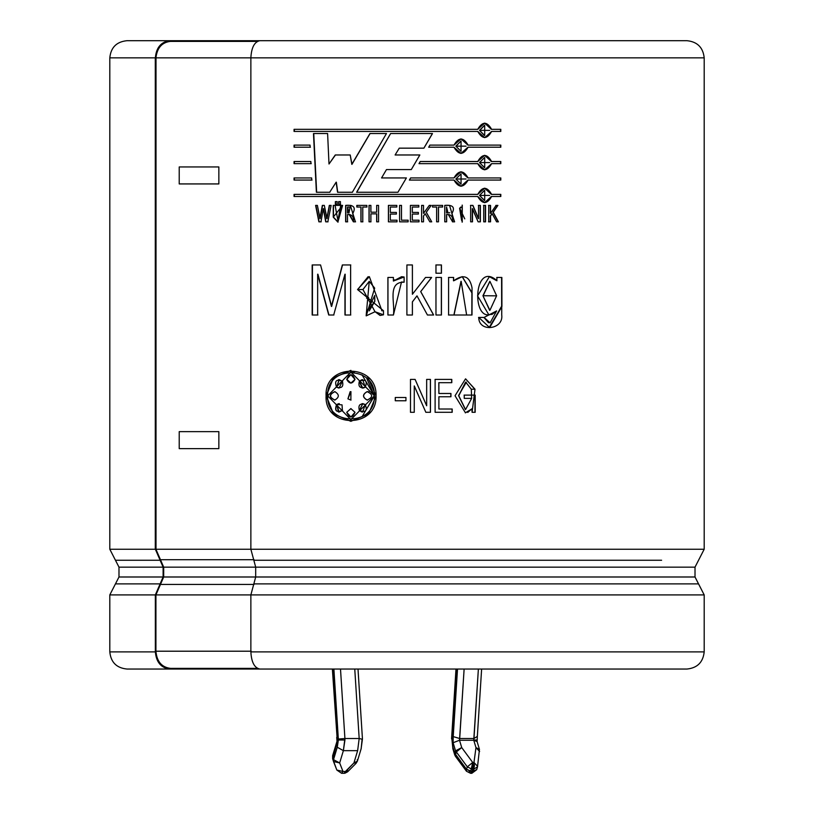 <?xml version="1.0" encoding="UTF-8"?>
<svg xmlns="http://www.w3.org/2000/svg" width="814" height="814" viewBox="0 0 814 814"><rect width="100%" height="100%" fill="white"/><g stroke="black" fill="none" stroke-linecap="round" stroke-linejoin="round"><path stroke-width="1.22" d="M471.306 768.874L472.71 762.464L467.317 766.849L471.306 768.874L467.317 766.849L466.575 769.322L470.563 771.346L471.306 768.874L470.563 771.346L473.229 771.479L474.409 765.73L473.138 765.73L472.71 769.006L473.972 769.006L472.71 769.006L471.967 771.479L472.71 769.006L471.306 768.874M473.972 738.522L473.758 739.997L476.678 739.997L473.758 739.997L478.378 669.037L473.972 738.522L459.707 738.522L473.972 738.522L476.984 736.609M347.436 769.841L347.639 771.794L344.983 773.208L345.431 771.479L344.027 773.3L353.927 762.942L357.631 750.661L359.178 738.522L354.762 669.037L359.178 738.522L344.912 738.522L359.178 738.522L357.631 750.661L343.376 750.661L344.943 739.997L338.359 739.997L337.271 747.221L343.376 750.661L357.631 750.661L353.927 762.942L345.431 771.479L342.999 771.479L345.431 771.479L344.983 773.208L344.027 773.3L341.595 773.3L342.999 771.479L339.662 762.942L342.999 771.479L336.843 770.054L342.999 771.479L341.595 773.3L336.843 770.054L333.516 761.517L339.662 762.942L343.376 750.661L339.662 762.942L333.506 759.666L337.271 747.221L338.359 739.997L333.893 669.037L338.329 739.02L344.912 738.522L343.376 750.661L337.271 747.221L333.506 759.666L332.763 757.193L333.506 759.666L339.662 762.942L333.516 761.517L333.506 759.666L333.516 761.517L332.631 758.668L336.772 769.841M336.721 737.331L337.128 742.734L336.976 739.997L337.128 742.734L332.631 758.668M109.809 594.912L115.456 583.882L160.124 583.882L163.115 576.994L163.115 567.144L160.124 560.256L115.456 560.256L109.809 549.236L155.291 549.236L155.291 57.855L109.809 57.855L155.291 57.855L155.291 549.236L109.809 549.236L118.986 567.144L163.115 567.144L118.986 567.144L115.456 560.256L160.124 560.256L155.352 549.236L251.221 549.236L155.352 549.236L163.115 567.144L163.115 576.994L118.986 576.994L163.115 576.994L160.124 583.882L115.456 583.882L109.809 594.912L155.352 594.912L109.809 594.912L109.809 651.892L155.352 651.892L155.352 594.912L160.124 583.882L155.352 594.912L155.352 651.892L109.809 651.892C110.846 662.291 116.565 668.009 126.964 669.037L169.872 669.037C161.111 667.948 156.268 662.23 155.352 651.892C156.268 662.23 161.111 667.948 169.872 669.037L227.248 669.037L169.872 669.037M698.544 583.882L253.836 583.882L250.865 594.912L704.191 594.912L704.191 651.892C703.093 662.23 697.384 667.948 687.036 669.037L259.88 669.037L687.036 669.037C697.384 667.948 703.093 662.23 704.191 651.892L250.865 651.892C251.445 662.23 254.446 667.948 259.88 669.037C254.446 667.948 251.445 662.23 250.865 651.892L704.191 651.892L704.191 594.912L250.865 594.912L250.865 651.892L250.865 594.912L253.836 583.882L698.544 583.882L695.014 576.994L255.688 576.994L253.836 583.882L255.688 576.994L695.014 576.994L695.014 567.144L695.014 576.994L704.191 594.912M253.836 560.256L661.609 560.256L253.836 560.256L255.688 567.144L255.688 576.994L255.688 567.144L695.014 567.144L255.688 567.144L250.865 549.236L253.836 560.256M704.191 549.236L250.865 549.236L704.191 549.236L704.191 57.855L704.191 549.236L695.014 567.144M169.872 40.7L220.055 40.7L169.872 40.7C161.111 41.789 156.268 47.507 155.352 57.855C156.268 47.507 161.111 41.789 169.872 40.7L126.964 40.7C116.565 41.738 110.846 47.446 109.809 57.855L109.809 549.236M687.036 40.7C697.384 41.789 703.093 47.507 704.191 57.855L250.865 57.855L250.865 549.236L250.865 57.855L704.191 57.855C703.093 47.507 697.384 41.789 687.036 40.7L259.88 40.7C254.446 41.789 251.445 47.507 250.865 57.855C251.445 47.507 254.446 41.789 259.88 40.7L687.036 40.7M155.352 57.855L156.003 57.855L156.003 549.236L156.003 57.855M251.231 57.855L155.871 57.855L251.231 57.855M438.888 382.682L438.888 393.488L450.946 393.488L450.946 396.754L438.888 396.754L438.888 409.015L452.197 409.015L452.197 412.291L435.114 412.291L435.114 379.416L451.79 379.416L451.79 382.682L438.797 382.682L438.888 393.488M395.268 400.763L395.268 397.497L405.942 397.497L405.942 400.763L395.268 400.763L395.268 397.497M362.942 289.54L369.251 281.349L374.684 288.115L366.249 315.842L375.03 311.742L380.301 315.415L383.475 314.815L383.475 310.734L383.475 314.815L375.03 311.742L362.942 289.54L357.539 289.54L383.475 310.734L381.939 310.745L369.342 276.638L357.539 289.54M425.529 277.462L412.403 294.271L425.529 277.462L431.644 277.462L420.726 291.595L433.628 315.008L427.442 315.008L416.982 295.869L412.403 301.872L412.403 315.008L406.898 315.008L406.898 264.957L412.403 264.957L412.403 294.271L412.383 264.957M435.968 273.219L435.968 264.957L441.442 264.957L441.442 273.219L435.968 273.219L435.968 264.957M497.008 277.462L496.744 280.728L489.326 276.628L496.744 280.728L497.008 277.462L501.862 277.462L501.729 314.886C503.856 329.65 478.632 332.733 478.754 317.429L484.086 317.429L496.621 310.917C470.726 332.499 471.988 258.15 497.008 280.728L489.407 276.628L477.564 295.879L488.96 315.008L496.621 310.917L491.809 314.55M432.488 133.547L423.911 148.158L399.257 148.158L395.105 154.975L419.851 154.975L411.314 169.566L386.477 169.566L381.562 177.94L406.4 177.94L397.924 192.267L356.603 192.267L390.588 133.547L432.488 133.547L390.588 133.547L356.603 192.267L397.924 192.267L406.4 177.94L381.562 177.94L386.477 169.566L411.314 169.566L419.851 154.975L395.105 154.975L399.257 148.158L423.911 148.158L432.488 133.547M460.968 186.274L467.928 180.067L500.814 180.067L500.814 177.951L468.101 177.951L461.05 171.744L453.968 177.951L410.622 177.94L409.371 180.067L410.622 177.94L453.968 177.951C458.699 169.912 463.41 169.912 468.101 177.951L500.814 177.951L500.814 180.067L468.101 180.067C463.41 188.105 458.699 188.105 453.968 180.067L409.371 180.067L453.968 180.067L461.05 186.274L468.101 180.067L461.05 186.274M429.924 145.106L428.683 147.222L429.924 145.106L453.968 145.106C458.699 137.067 463.41 137.067 468.101 145.106L500.814 145.106L500.814 147.222L468.101 147.222C463.41 155.26 458.699 155.26 453.968 147.222L428.683 147.222L453.968 147.222L461.05 153.429L468.101 147.222L460.897 153.429M311.66 177.951L311.772 180.067L294.058 180.067L294.058 177.951L311.66 177.951L311.772 180.067M310.042 145.106L310.144 147.222L294.058 147.222L294.058 145.106L310.042 145.106L310.144 147.222M342.602 205.393L333.252 217.114L333.252 205.393L342.602 205.393L337.871 222.11L333.252 217.114L333.455 205.393L335.287 205.393M340.415 201.607L340.415 204.304L338.655 204.304L338.655 201.607L340.415 201.607L340.415 204.304M356.827 207.031L356.827 205.393L366.86 205.393L366.86 207.031L362.779 207.031L362.779 221.835L360.907 221.835L360.907 207.031L356.827 207.031L356.827 205.393M397.008 220.197L397.008 221.835L388.41 221.835L388.41 205.393L396.805 205.393L396.805 207.031L390.303 207.031L390.303 212.434L396.377 212.434L396.377 214.062L390.303 214.062L390.303 220.197L397.008 220.197L397.008 221.835L388.471 221.835L388.471 205.393L388.471 221.835M419.017 220.197L419.017 221.835L410.419 221.835L410.419 205.393L418.823 205.393L418.823 207.031L412.311 207.031L412.311 212.434L418.386 212.434L418.386 214.062L412.311 214.062L412.311 220.197L419.017 220.197L418.986 221.835M438.502 207.031L438.502 221.835L436.619 221.835L436.619 207.031L432.509 207.031L432.509 205.393L442.613 205.393L442.613 207.031L438.42 207.031L438.502 221.835M462.26 222.1L462.26 205.118L462.26 222.1M485.551 205.393L485.551 221.835L483.709 221.835L483.709 205.393L485.551 205.393L485.551 221.835M350.865 370.38L333.282 377.838L326.078 395.848L333.292 413.858L350.865 421.326L368.64 413.858L376.048 395.848C377.411 428.713 324.277 428.703 326.078 395.848C324.277 362.993 377.411 362.983 376.048 395.848L367.663 376.902M496.113 205.393L490.547 213.349L496.113 205.393L497.903 205.393L493.243 212.291L498.412 221.835L496.611 221.835L492.124 213.716L490.547 216.066L490.547 221.835L488.726 221.835L488.726 205.393L490.547 205.393L490.547 213.349L490.547 205.393M472.924 205.393L478.551 218.579L478.551 205.393L480.382 205.393L480.382 221.835L478.133 221.835L472.507 208.649L472.507 221.835L470.655 221.835L470.655 205.393L472.924 205.393L478.551 218.579L478.551 205.393M454.619 221.835L451.862 213.655L454.619 221.835L452.594 221.835C453.123 216.687 451.139 214.245 446.642 214.52L446.642 221.835L444.77 221.835L444.77 205.393C452.991 204.64 455.352 207.397 451.862 213.655L454.477 221.835L452.462 221.835M431.186 205.393L426.302 212.291L431.725 221.835L429.833 221.835L425.152 213.716L423.504 216.066L423.504 221.835L421.611 221.835L421.611 205.393L423.504 205.393L423.504 213.349L429.304 205.393L431.186 205.393L426.251 212.291L431.725 221.835M401.506 205.393L401.506 220.197L408.129 220.197L408.129 221.835L399.593 221.835L399.593 205.393L401.506 205.393L401.506 220.197M378.551 205.393L378.551 221.835L376.668 221.835L376.668 213.848L370.899 213.848L370.899 221.835L369.017 221.835L369.017 205.393L370.899 205.393L370.899 212.21L376.668 212.21L376.668 205.393L378.551 205.393L378.551 221.835M353.398 221.835C353.927 216.677 351.963 214.245 347.507 214.52L347.507 221.835L345.645 221.835L345.645 205.393C353.795 204.65 356.145 207.407 352.686 213.655L355.413 221.835L353.398 221.835L349.196 214.52L347.507 214.52L347.507 221.835M337.138 201.607L337.138 204.304L335.378 204.304L335.378 201.607L337.138 201.607L337.138 204.304M318.885 221.835L315.608 205.393L317.379 205.393L319.892 218.59L322.344 205.393L324.318 205.393L326.79 218.62L329.324 205.393L331.125 205.393L327.808 221.835L325.712 221.835L323.331 208.638L320.96 221.835L318.885 221.835L315.608 205.393M310.856 161.528L310.958 163.645L294.058 163.645L294.058 161.528L310.856 161.528L310.958 163.645M491.615 129.324L484.696 123.118L477.737 129.324C482.387 121.276 487.016 121.276 491.615 129.324L500.814 129.324L500.814 131.43L491.615 131.43C487.016 139.469 482.387 139.469 477.737 131.43L294.058 131.43L294.058 129.324L477.737 129.324L294.058 129.324L294.058 131.43L477.737 131.43L484.696 137.637L491.615 131.43M491.615 161.528L484.696 155.321L477.737 161.528L420.248 161.528L419.007 163.645L420.248 161.528L477.737 161.528C482.387 153.49 487.016 153.49 491.615 161.528L500.814 161.528L500.814 163.645L491.615 163.645C487.016 171.683 482.387 171.683 477.737 163.645L419.007 163.645L477.737 163.645L484.696 169.851L491.615 163.645M491.615 194.373L484.696 188.166L477.737 194.373L294.058 194.373L294.058 196.489L477.737 196.489L484.696 202.696L491.615 196.489C487.016 204.528 482.387 204.528 477.737 196.489L294.058 196.489L294.058 194.373L477.737 194.373C482.387 186.335 487.016 186.335 491.615 194.373L500.814 194.373L500.814 196.489L491.371 196.489L484.595 202.686M329.69 192.267L336.141 182.183L329.69 192.267L316.392 192.267L313.471 133.547L327.604 133.547L328.998 164.011L335.266 154.975L350.213 154.975L351.811 164.347L369.953 133.547L386.447 133.547L352.34 192.267L337.545 192.267L336.141 182.183L337.545 192.267M466.626 315.008L448.585 315.008L448.585 277.462L453.632 277.462L453.632 280.81C463.512 273.718 469.647 276.038 472.028 287.769L472.008 315.008L466.626 315.008L461.172 281.349L454.029 315.008M435.968 315.008L435.968 277.462L441.442 277.462L441.442 315.008L435.968 315.008L435.968 277.462M393.406 277.462L393.406 281.034L404.11 277.004L404.11 282.204C386.986 281.756 395.36 303.714 393.406 315.008L387.902 315.008L387.902 277.462L393.406 277.462L393.406 281.034L394.414 279.823M333.699 315.008L344.963 274.196L333.699 315.008L328.724 315.008L317.653 274.206L317.653 315.008L312.169 315.008L312.169 264.957L320.563 264.957L331.42 306.44L342.338 264.957L350.62 264.957L350.62 315.008L344.963 315.008L344.963 274.196L344.963 315.008M425.844 412.281L414.265 385.917L414.265 412.291L410.48 412.291L410.48 379.416L415.12 379.416L426.668 405.779L426.668 379.416L430.453 379.416L430.453 412.291L425.844 412.291L414.265 385.917L414.265 412.291M472.079 412.291L475.01 389.214L471.296 389.214L471.652 398.382L464.234 398.382L464.234 395.116L475.183 395.116L475.183 412.291L472.079 412.291L471.896 408.781L467.755 412.433M291.015 40.7L220.055 40.7L220.055 41.382L220.055 40.7M227.248 669.037L227.248 668.365L227.248 669.037L259.88 669.037M362.006 374.867L374.46 395.848L361.965 416.849L374.359 395.848L350.865 419.627L327.716 395.848L350.865 372.069L374.46 395.848L366.656 378.164M350.865 372.069L354.314 372.313M350.946 421.326L333.455 413.817L326.312 395.848L333.455 377.879L350.946 370.38L333.455 377.879L326.312 395.848L333.455 413.817L350.946 421.326M363.349 388.013L365.272 387.189L362.708 379.639L359.381 381.237L362.037 388.013L365.394 387.189M365.394 404.507L361.996 403.693M335.002 391.636C329.09 394.444 329.09 397.252 335.002 400.061C329.09 397.252 329.09 394.444 335.002 391.636M334.798 400.061C328.876 397.252 328.876 394.444 334.798 391.636C339.469 394.444 339.469 397.252 334.798 400.061C339.469 397.252 339.469 394.444 334.798 391.636C328.876 394.444 328.876 397.252 334.798 400.061L334.544 400.091M338.471 412.016L336.782 404.507C334.513 410.816 336.436 412.8 342.572 410.459M342.572 381.237L338.441 379.69M346.896 379.395L350.936 383.109L346.733 379.395L350.865 383.109L355.006 379.395L350.865 374.623L346.733 379.395L350.936 374.623M367.206 400.061L367.206 400.061C362.454 397.252 362.454 394.444 367.206 391.636L367.094 391.636C362.332 394.444 362.332 397.252 367.094 400.061L367.592 400.091M350.936 417.073L346.733 412.301L350.865 417.073L355.006 412.301L350.865 408.587L346.733 412.301L350.987 408.587M362.708 388.064L359.381 381.237C365.618 378.897 367.582 380.881 365.272 387.189C359.951 388.614 357.987 386.619 359.381 381.237L361.691 379.751M361.63 411.925L359.381 410.459L362.698 412.057L365.272 404.507L362.718 403.632L359.381 410.459L362.851 403.612M336.782 404.507L339.112 412.057L342.389 410.459L342.043 404.853L342.389 410.459C336.243 412.8 334.31 410.816 336.589 404.507L338.97 403.622M339.306 403.622L336.589 404.507L342.043 404.853M338.797 388.054L336.589 387.189L339.102 388.064L342.389 381.237L339.112 379.639L336.589 387.189L339.326 379.599M367.592 391.605L367.094 391.636C373.158 394.444 373.158 397.252 367.094 400.061C373.158 397.252 373.158 394.444 367.094 391.636L368.996 391.86M351.017 400.091L347.914 398.85L350.865 400.091L350.936 391.626L347.914 398.85L350.173 391.697M374.359 395.848C375.753 365.13 325.936 365.13 327.716 395.848C325.936 426.567 375.763 426.567 374.359 395.848M347.914 398.85L350.865 400.091L347.914 398.85M367.094 400.061C362.332 397.252 362.332 394.444 367.094 391.636M346.733 379.395C349.481 373.28 352.238 373.28 355.006 379.395C352.238 384.208 349.481 384.208 346.733 379.395M336.589 387.189C334.31 380.881 336.243 378.897 342.389 381.237C343.762 386.619 341.829 388.604 336.589 387.189M365.272 404.507C367.582 410.816 365.618 412.8 359.381 410.459C357.977 405.077 359.941 403.093 365.272 404.507M346.733 412.301L350.865 408.587L355.006 412.301C352.238 418.416 349.481 418.416 346.733 412.301M218.854 166.951L218.854 183.933L179.222 183.933L179.222 166.951L218.854 166.951L179.222 166.951L179.222 183.933L218.854 183.933L218.854 166.951M179.222 431.644L218.854 431.644L218.854 448.626L179.222 448.626L179.222 431.644L179.222 448.626L218.854 448.626L218.854 431.644L179.222 431.644M490.547 221.835L490.547 216.066L490.303 221.835L488.492 221.835M490.303 221.835L490.303 216.066L491.88 213.716L490.303 216.066L492.124 213.716L496.611 221.835M498.412 221.835L492.989 212.291L498.158 221.835L492.989 212.291L497.903 205.393M497.649 205.393L492.989 212.291L497.649 205.393L495.858 205.393M490.303 205.393L490.303 213.349L490.303 205.393L488.492 205.393M488.726 205.393L488.726 221.835M483.496 205.393L485.327 205.393L485.327 221.835L485.327 205.393M483.709 205.393L483.709 221.835M480.179 205.393L480.179 221.835L480.179 205.393L478.347 205.393M480.382 221.835L480.382 205.393M472.731 205.393L478.347 218.579L472.731 205.393L470.472 205.393M470.655 205.393L470.655 221.835M472.507 221.835L472.507 208.649L472.324 221.835L472.324 208.649L478.133 221.835M459.757 208.323L462.26 206.675L462.26 220.543L459.605 208.323L461.619 220.431L459.605 208.323L464.763 218.885L459.757 208.323M460.846 207.041L459.605 208.323L460.846 207.041M462.179 205.118L462.108 222.1M454.477 221.835L449.532 205.382L444.77 205.393L444.77 221.835M446.642 221.835L446.642 214.52L446.53 221.835L446.53 214.52L448.351 214.52L452.594 221.835M447.537 214.52L446.672 214.52L447.537 214.52M446.642 212.892L446.642 207.031L446.53 212.892L449.806 212.79L446.53 212.892L446.53 207.031L447.985 212.871L446.53 212.892M442.511 205.393L442.511 207.031L442.511 205.393L432.438 205.393M442.613 207.031L442.613 205.393M432.509 205.393L432.509 207.031M436.619 207.031L436.619 221.835M438.42 207.031L438.42 221.835L438.42 207.031M431.125 205.393L426.251 212.291L431.654 221.835L426.251 212.291L431.125 205.393L429.232 205.393M429.304 205.393L423.504 213.349L423.504 205.393L423.463 213.349L423.463 205.393L421.571 205.393M421.611 205.393L421.611 221.835M423.463 221.835L423.463 216.066L423.463 221.835L423.504 216.066L425.152 213.716L423.463 216.066L425.152 213.716L429.833 221.835M412.311 220.197L412.311 214.062M418.355 212.434L418.355 214.062L418.355 212.434M418.386 214.062L418.386 212.434M412.311 212.434L412.311 207.031M418.793 207.031L418.823 205.393L410.409 205.393L410.419 221.835M399.613 221.835L399.613 205.393L399.613 221.835M399.593 205.393L399.593 221.835M408.129 220.197L408.129 221.835M390.303 220.197L390.303 214.062M396.408 214.062L390.354 214.062M396.377 214.062L396.377 212.434M390.303 212.434L390.303 207.031M396.805 205.393L396.805 207.031L390.354 207.031M388.41 205.393L388.41 221.835M376.668 213.848L376.668 221.835M376.75 221.835L376.75 213.848L376.75 221.835L378.632 221.835M376.668 212.21L376.668 205.393M370.899 212.21L370.899 205.393M369.129 221.835L369.129 205.393L369.129 221.835L371.001 221.835M369.017 205.393L369.017 221.835M370.899 221.835L370.899 213.848M366.86 207.031L366.86 205.393M356.97 207.031L356.97 205.393L356.97 207.031M360.907 207.031L360.907 221.835M361.029 221.835L361.029 207.031L361.029 221.835L362.902 221.835M362.779 221.835L362.779 207.031M366.982 207.031L362.902 207.031M345.818 221.835L345.818 205.393L345.818 221.835L347.68 221.835M355.413 221.835L350.356 205.382L345.645 205.393L345.645 221.835M355.565 221.835L353.551 221.835L349.684 214.52M348.392 214.52L347.68 214.52L348.392 214.52M347.507 212.892L347.68 207.031L348.83 212.871L347.507 212.892L347.507 207.031L347.507 212.892M347.68 212.892L349.013 212.902L350.03 207.021L347.68 207.031L347.68 212.892M350.417 205.393L350.966 205.403M338.848 204.304L338.848 201.607L338.848 204.304L340.608 204.304M338.655 201.607L338.655 204.304M335.582 204.304L335.582 201.607L335.582 204.304L337.342 204.304M335.378 201.607L335.378 204.304M333.252 205.393L333.252 217.114L338.075 222.11L333.455 217.114L333.455 205.393M340.751 205.393L337.922 220.472L335.083 205.393M337.922 220.472L340.944 205.393L338.014 220.472M319.139 221.835L315.863 205.393L319.139 221.835L321.204 221.835M320.96 221.835L323.331 208.638L325.712 221.835M325.946 221.835L323.575 208.638L325.946 221.835L328.042 221.835M327.808 221.835L331.125 205.393M329.324 205.393L326.79 218.62L329.548 205.393L327.014 218.62L324.318 205.393M322.344 205.393L319.892 218.59L322.588 205.393L320.136 218.59L317.379 205.393M294.383 147.222L294.383 145.106L294.383 147.222L310.429 147.222M294.058 145.106L294.058 147.222M294.383 163.645L294.383 161.528L294.383 163.645L311.233 163.645M294.058 161.528L294.058 163.645M294.383 180.067L294.383 177.951L294.383 180.067L312.037 180.067M294.058 177.951L294.058 180.067M500.539 129.324L500.539 131.43L500.539 129.324M500.814 131.43L500.814 129.324M484.595 123.118L491.371 129.324L484.595 123.118M294.383 131.43L294.383 129.324L294.383 131.43M479.721 130.372L484.696 125.224L484.696 135.531L479.507 130.372L484.483 135.531L479.507 130.372L489.662 130.372L479.721 130.372M484.584 125.224L479.507 130.372L484.584 125.224M500.539 145.106L500.539 147.222L500.539 145.106M460.968 153.429L467.928 147.222L500.814 147.222L500.814 145.106L467.928 145.106L461.05 138.899L453.968 145.106M460.968 138.899L467.928 145.106L460.968 138.899M429.853 145.106L453.836 145.106M455.972 146.164L461.05 141.005L461.05 151.312L455.84 146.164L460.968 151.312L455.84 146.164L466.107 146.154L455.972 146.164M460.968 141.015L455.84 146.164L460.968 141.015M500.539 161.528L500.539 163.645L500.539 161.528M500.814 163.645L500.814 161.528M484.595 155.321L491.371 161.528L484.595 155.321M479.507 162.586L484.696 157.428L484.696 167.735L479.507 162.586L484.584 167.735M420.207 161.528L477.533 161.528M479.721 162.586L489.662 162.576L479.721 162.586M460.968 171.744L467.928 177.951L460.968 171.744M410.612 177.94L453.836 177.951L410.612 177.94M460.968 173.86L455.84 179.009L461.05 173.85L461.05 184.157L455.84 179.009L460.968 184.157M500.539 177.951L500.539 180.067L500.539 177.951M455.972 179.009L466.107 178.999L455.972 179.009M500.539 194.373L500.539 196.489L500.539 194.373M500.814 196.489L500.814 194.373M484.595 188.166L491.371 194.373L484.595 188.166M484.584 190.283L479.507 195.431L484.696 190.273L484.696 200.58L479.507 195.431L484.584 200.58M294.383 196.489L294.383 194.373L294.383 196.489M479.721 195.431L489.662 195.421L479.721 195.431M419.81 154.975L411.304 169.566L419.81 154.975M432.417 133.547L423.87 148.158L432.417 133.547M356.746 192.267L390.628 133.547L356.746 192.267L397.954 192.267M369.953 133.547L351.811 164.347L370.065 133.547L386.508 133.547M370.065 133.547L351.963 164.347L350.213 154.975M335.266 154.975L328.998 164.011L335.47 154.975L328.998 164.011L327.604 133.547M316.646 192.267L313.746 133.547L316.646 192.267L329.914 192.267M313.471 133.547L316.392 192.267M337.739 192.267L336.345 182.183L337.739 192.267L352.493 192.267M352.34 192.267L386.447 133.547M488.797 315.008L496.621 310.917L490.079 322.863L484.086 317.429M478.551 317.429L483.862 317.429L488.542 322.782M478.754 317.429L489.662 327.594L501.923 306.532L501.862 277.462M496.744 277.462L501.587 277.462L501.648 306.166L489.56 327.584M483.15 295.736L489.916 281.349L496.621 295.757L489.906 310.338L482.936 295.736L489.672 310.338L482.936 295.736L496.621 295.838L483.15 295.736M489.825 281.349L482.936 295.736L489.825 281.349M489.845 322.863L483.862 317.429M489.122 327.584L501.648 306.4L501.587 277.462M460.978 281.339L453.897 315.008L448.463 315.008M472.008 315.008L472.079 292.877L462.25 276.638L453.632 280.81L453.632 277.462M462.169 276.638L471.896 292.887L471.825 315.008L471.896 292.887L462.169 276.638M453.5 277.462L453.5 280.81L453.5 277.462L448.463 277.462M448.585 277.462L448.585 315.008M441.442 273.219L441.442 264.957M441.351 264.957L441.351 273.219L441.351 264.957L435.887 264.957M441.442 315.008L441.442 277.462M441.351 277.462L441.351 315.008L441.351 277.462L435.887 277.462M412.383 315.008L412.383 301.872L412.383 315.008L412.403 301.872L416.982 295.869L412.383 301.872L416.982 295.869L427.442 315.008M433.628 315.008L420.685 291.595L433.557 315.008L420.685 291.595L431.644 277.462M431.573 277.462L420.685 291.595L431.573 277.462L425.478 277.462M406.898 264.957L406.898 315.008M387.963 315.008L387.963 277.462L387.963 315.008L393.437 315.008L401.506 282.01L404.11 282.204L404.11 277.004L401.607 276.689L393.406 281.034M387.902 277.462L387.902 315.008M401.485 282.01L403.174 282.112M363.075 289.54L357.682 289.54L368.121 276.679M366.147 315.842L369.251 281.349M374.725 295.502L374.816 301.475L374.725 295.502L374.816 301.475L367.155 311.172L374.725 295.502L374.725 301.475L374.725 295.502M368.661 297.568L366.554 298.199L368.661 297.568M369.23 310.877L374.816 301.475L369.23 310.877M379.996 315.415L375.122 311.742L379.996 315.415M382.753 310.724L381.695 310.734M342.338 264.957L331.42 306.44L342.531 264.957L350.783 264.957M342.531 264.957L331.634 306.44L320.563 264.957M312.434 315.008L312.434 264.957L312.434 315.008L317.908 315.008M312.169 264.957L312.169 315.008M317.653 315.008L317.653 274.206L328.724 315.008M328.948 315.008L317.908 274.206L328.948 315.008L333.903 315.008M345.146 315.008L345.146 274.196L345.146 315.008L350.783 315.008M350.62 315.008L350.62 264.957M405.942 397.497L405.942 400.763L395.309 400.763L395.309 397.497L395.309 400.763M410.48 412.291L410.48 379.416L415.089 379.416L426.668 405.779L415.089 379.416M430.382 379.416L430.382 412.291L430.382 379.416L426.617 379.416M430.453 412.291L430.453 379.416M426.668 379.416L426.668 405.779L415.12 379.416M451.658 379.416L451.658 382.682L451.658 379.416L435.032 379.416M451.79 382.682L451.79 379.416M435.114 379.416L435.114 412.291M452.065 409.015L452.065 412.291L452.065 409.015M452.197 412.291L452.197 409.015M438.888 409.015L438.888 396.754M450.824 393.488L450.824 396.754L450.824 393.488M450.946 396.754L450.946 393.488M465.628 378.866L474.816 389.214M475.01 389.214L465.527 378.866L455.036 395.746L465.466 412.83L472.079 408.781L465.333 412.83M474.979 395.116L474.979 412.291L474.979 395.116L464.072 395.116M475.183 412.291L475.183 395.116M464.234 395.116L464.234 398.382M465.577 382.132L458.618 395.716L465.364 409.564M471.652 398.382L465.557 409.564L458.77 395.716L465.761 382.163L471.296 389.214M465.384 409.564L458.618 395.421L466.351 382.193M155.932 57.855C157.112 47.863 161.945 42.369 170.452 41.382C161.945 42.369 157.112 47.863 155.932 57.855M257.366 41.382L170.452 41.382L257.366 41.382M170.452 668.365C161.691 667.266 156.848 661.548 155.922 651.21L155.922 594.912L163.685 576.994L163.685 567.144L155.922 549.236L160.46 559.706L254.039 559.706L160.46 559.706L163.685 567.144L256.044 567.144L163.685 567.144L163.685 576.994L256.044 576.994L163.685 576.994L160.46 584.432L254.039 584.432L160.46 584.432L155.922 594.912L251.221 594.912L155.922 594.912L155.922 651.21L251.221 651.21L155.922 651.21C156.848 661.548 161.691 667.266 170.452 668.365L257.366 668.365L170.452 668.365M451.892 739.02L456.349 669.037L451.892 739.02L452.971 747.221L454.812 753.326L455.555 750.854L453.103 742.734L453.215 736.609L457.509 669.037L453.215 736.609L453.103 742.734L455.555 750.854L454.812 753.326L466.575 769.322L467.317 766.849L456.328 751.973L455.575 754.446L456.328 751.973L455.555 750.854L467.317 766.849L472.71 762.464L473.972 762.464L475.976 747.578L473.768 740.262L459.503 740.262L473.768 740.262L475.976 747.578L479.446 749.379L475.976 747.578L479.619 751.536L475.976 747.578L473.972 762.464L477.625 766.412L473.972 762.464L474.409 765.73L473.229 771.479L476.699 769.678L471.967 771.479L466.575 769.322L454.812 753.326L452.971 747.221L451.892 739.02L452.899 748.87M464.122 669.037L459.503 740.262L461.721 747.578L472.71 762.464L473.138 765.73L474.409 765.73L473.972 762.464L472.71 762.464L471.54 768.915L472.71 769.006L472.71 762.464L461.721 747.578L456.328 751.973L461.721 747.578L455.555 750.854L461.721 747.578L459.503 740.262L453.103 742.734L459.503 740.262L459.707 738.522L453.215 736.609L459.707 738.522L464.122 669.037M332.723 669.037L337.322 739.997L332.723 669.037M359.178 738.522L362.108 739.193L361.182 748.554M340.506 669.037L344.912 738.522L340.506 669.037M477.513 766.849L473.972 769.006L477.513 766.849L479.446 749.379L477.085 741.564L473.768 740.262M332.377 669.037L337.016 736.609M332.692 758.831L332.631 755.718L332.763 757.193L337.128 742.734M338.339 739.02L338.359 739.997L344.943 739.997L344.912 738.522L338.339 739.02M347.639 771.794L345.431 771.479L347.639 771.794L356.135 763.257L353.927 762.942L356.135 763.257L357.397 761.141L353.927 762.942L357.397 761.141L361.131 748.768M357.275 759.666L357.397 761.141M477.625 766.412L476.699 769.678L471.825 773.3L473.229 771.479L471.825 773.3L470.563 773.3L471.967 771.479L470.563 773.3L466.463 771.234L466.575 769.322L466.463 771.234L455.464 756.348L455.575 754.446L455.464 756.348L454.69 754.792L454.812 753.326L454.69 754.792L452.869 748.768M452.971 747.221L452.818 748.554M470.563 773.3L469.149 771.479M474.694 771.306L473.158 771.682M477.279 737.331L477.126 741.747M118.986 567.144L118.986 576.994L115.456 583.882M332.641 758.679L332.631 755.718L336.915 741.564M361.101 748.87L362.444 738.959L358.007 669.037M481.623 669.037L477.289 737.24M455.993 669.037L451.567 738.837"/></g></svg>
